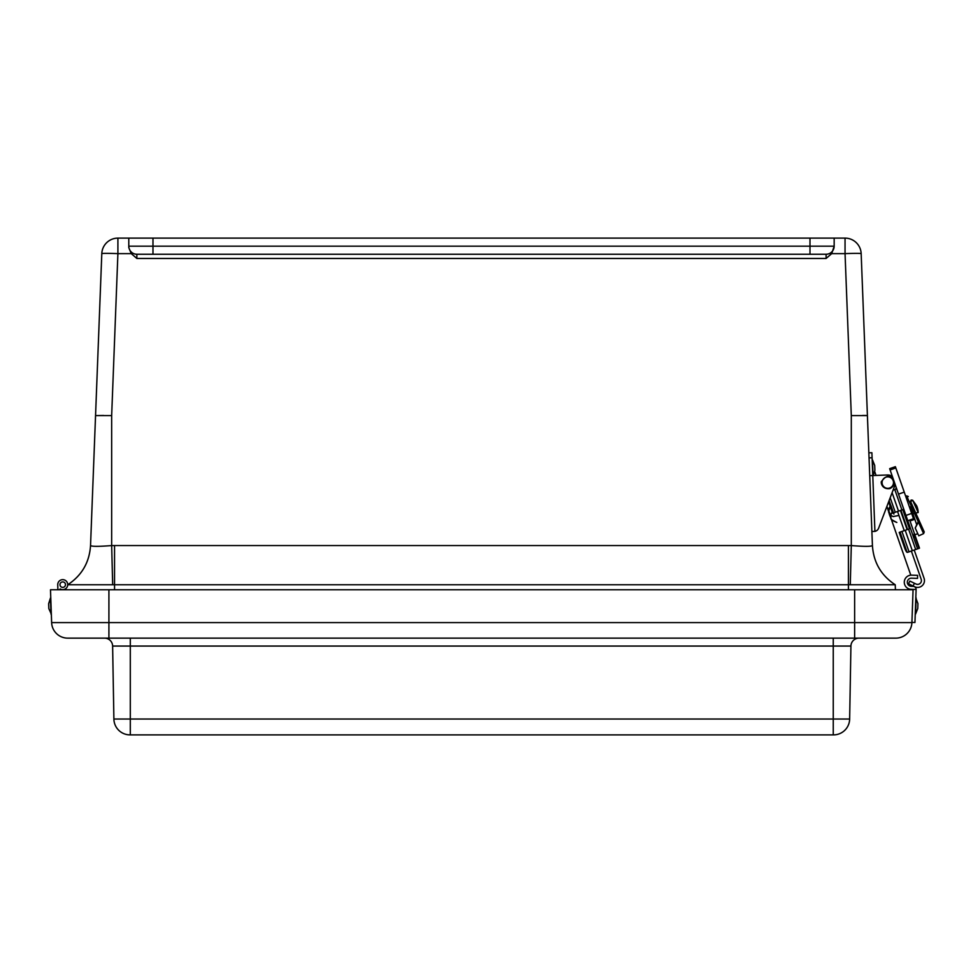 <?xml version="1.0" encoding="UTF-8"?>
<svg xmlns="http://www.w3.org/2000/svg" width="973" height="973" viewBox="0 0 973 973"><rect width="100%" height="100%" fill="white"/><g stroke="black" fill="none" stroke-linecap="round" stroke-linejoin="round"><path stroke-width="1.46" d="M128.789 238.117L128.789 247.592L131.258 253.625L117.903 253.625L117.903 238.117A16.127 16.127 0 0 0 101.8 253.625A16.127 0.62 2.2 0 1 117.903 253.625L111.664 415.593L95.549 415.593L90.538 545.585L101.8 253.625A16.127 16.127 0 0 1 117.903 238.117L845.05 238.117A16.127 16.127 0 0 1 861.166 253.625L872.428 545.585L871.881 531.489L874.922 531.38L872.769 475.554L869.728 475.675L871.881 531.489M159.025 254.245L168.949 254.245M794.017 254.245L803.941 254.245M813.854 254.245L826.101 254.245A8.064 8.064 0 0 0 834.165 246.181L834.165 238.117M128.789 247.592L128.789 246.181A8.064 8.064 0 0 0 136.852 254.245L149.1 254.245M809.986 238.117L809.986 246.181L834.165 246.181L831.708 253.625L826.101 258.465L136.852 258.465L136.852 254.245L826.101 254.245L826.101 258.465M131.258 253.625L136.852 258.465M67.721 584.834L67.721 584.761C81.829 575.469 89.431 562.406 90.538 545.585L90.538 545.585C91.742 546.571 98.784 546.571 111.664 545.585L112.673 584.761L114.546 584.761L114.546 545.549L111.664 545.585L111.664 415.593M871.893 452.725L872.088 457.76L871.893 452.725L868.853 452.846L869.047 457.882L867.405 415.593L851.302 415.593L845.05 253.625A16.127 0.62 -2.2 0 1 861.166 253.625A16.127 16.127 0 0 0 845.05 238.117L845.05 253.625L831.708 253.625M872.428 545.549L872.428 545.549C873.535 562.394 881.137 575.469 895.233 584.761C881.124 575.469 873.535 562.406 872.428 545.585C871.224 546.571 864.182 546.571 851.302 545.585L850.28 584.761L895.233 584.761L895.428 589.772L895.233 584.761C881.137 575.469 873.535 562.394 872.428 545.549M114.546 545.549L848.42 545.549L848.42 584.761L114.546 584.761L114.546 589.772M103.625 415.483L95.549 415.593M862.686 415.471L866.165 415.495M848.42 589.772L848.42 584.761L850.28 584.761M67.721 584.761L67.769 584.761C81.817 575.469 89.419 562.394 90.538 545.549C89.419 562.394 81.817 575.469 67.721 584.761L112.673 584.761M57.906 589.772L57.735 584.822A4.999 4.999 0 0 1 63.525 579.713A4.999 4.999 0 0 1 67.417 586.366A4.999 4.999 0 0 1 60.131 588.92L60.168 589.772L60.131 588.92M62.637 581.903A2.737 2.737 0 0 0 60.411 586.099A2.737 2.737 0 0 0 65.155 585.928A2.737 2.737 0 0 0 62.637 581.903M65.446 584.98A2.737 2.737 0 0 1 61.08 586.841A2.737 2.737 0 0 1 61.652 582.122A2.737 2.737 0 0 1 65.446 584.98A2.737 2.737 0 0 1 62.625 587.388M65.276 589.772L65.313 588.933M854.635 589.772L50.487 589.772L51.63 622.586A16.127 16.127 0 0 0 67.745 638.142L895.805 638.142A16.127 16.127 0 0 0 911.908 622.586L913.063 589.772L854.635 589.772L854.635 622.586L911.908 622.586M112.625 646.06L113.89 719.035A16.127 16.127 0 0 0 130.017 734.883L130.017 734.883A16.127 16.127 0 0 1 113.89 719.035L130.297 719.035L130.297 734.883L833.253 734.883L833.253 719.035L130.297 719.035L130.297 646.06L112.625 646.06A8.064 8.064 0 0 0 104.561 638.142M833.253 638.142L833.253 646.06L850.925 646.06A8.064 8.064 0 0 1 858.989 638.142A8.064 8.064 0 0 0 850.925 646.06L849.648 719.035A16.127 16.127 0 0 1 833.533 734.883L833.253 734.883M833.533 734.883A16.127 16.127 0 0 0 849.648 719.035A16.127 16.127 0 0 1 833.533 734.883A16.127 16.127 0 0 0 849.648 719.035L833.253 719.035L833.253 646.06L130.297 646.06L130.297 638.142M50.45 598.03L51.01 614.145L50.45 598.03L48.65 603.71L48.82 608.611L48.65 603.71L50.778 598.018M48.82 608.611L51.338 614.133M914.948 622.501L911.92 622.404L914.948 622.501L911.92 622.404L913.075 589.395L911.142 589.334A7.091 7.091 0 0 1 904.294 581.988A7.091 7.091 0 0 1 911.628 575.152L917.624 575.359L917.527 578.388L911.531 578.181A4.062 4.062 0 0 0 907.322 582.097A4.062 4.062 0 0 0 911.239 586.305L913.173 586.366A3.028 3.028 0 0 1 916.104 589.504L914.948 622.501M916.104 589.504L911.142 589.334M911.531 578.181A4.062 4.062 0 0 0 907.322 582.097A4.062 4.062 0 0 0 911.239 586.305L913.173 586.366M917.758 608.539L917.928 603.637L917.758 608.539L915.569 614.072L916.128 597.957L915.24 614.06M893.506 488.993L893.822 489.906M900.925 510.29L907.602 529.47L900.925 510.29M900.852 510.314L907.541 529.494M896.157 487.364L895.805 489.212L893.056 490.173M907.505 552.36L919.497 548.176L914.194 532.961L919.497 548.176M889.091 500.596L893.384 512.917L902.798 509.633L909.487 528.813L900.074 532.097L907.128 552.36A5.084 1.143 70.8 0 1 904.659 547.969L899.222 532.389L900.074 532.097M906.727 517.672L917.588 548.845M893.384 512.917L892.545 513.209L888.604 501.898L878.607 528.217A5.084 5.084 0 0 1 874.922 531.38M913.927 538.349L914.194 532.961L913.927 538.349L914.158 534.299L919.047 548.334M916.7 524.69L914.815 519.29L910.023 520.969L909.706 520.056M900.439 510.46L907.116 529.64M924.082 578.315L914.219 550.025L924.082 578.315A6.86 6.86 0 0 1 914.62 586.743L908.514 583.788L909.84 581.051L915.946 583.995A3.807 3.807 0 0 0 921.2 579.312L911.348 551.022M907.517 529.507L906.763 527.33L907.517 529.507M897.556 511.457L904.245 530.638M910.023 520.969L914.279 533.192M915.313 520.737L912.054 511.384L911.069 511.725M912.054 511.384L910.679 507.42M918.171 512.516L912.638 500.207L916.651 505.802A17.891 17.891 -114.2 0 1 918.171 512.516L915.739 513.075M893.907 514.072L890.988 505.68L893.907 514.072M893.19 480.723A5.729 5.729 -100 0 1 886.707 488.227A5.729 5.729 -100 0 1 883.448 478.862A5.729 5.729 -100 0 1 893.19 480.723M909.463 507.128L911.993 507.821L918.232 521.686L915.216 527.986L918.439 522.136L923.596 533.63L924.241 531.951L917.843 517.721C926.162 536.232 926.162 536.232 917.843 517.721C926.162 536.232 926.162 536.232 917.843 517.721L918.439 522.136L916.688 518.244L917.843 517.721L914.705 510.74L913.55 511.263L911.798 507.371L914.705 510.74L910.509 501.338L911.117 500.037L912.638 500.207L910.606 501.654M914.705 510.74C906.386 492.241 906.386 492.241 914.705 510.74M909.281 506.592L911.798 507.371L906.629 495.877L908.308 496.522M915.216 527.986L918.22 534.651M905.936 515.422L907.785 520.725L913.513 518.731L895.379 466.675L895.817 467.964L890.1 469.959L889.65 468.67L905.936 515.422L911.665 513.428M869.728 475.675L869.047 457.882L872.088 457.76L872.769 475.554L887.485 474.994A7.614 7.614 0 0 1 892.387 476.539M895.16 484.493A7.614 7.614 0 0 1 894.905 485.308L878.607 528.217M914.194 532.961L914.158 534.299M903.151 518.256L903.941 520.531M914.413 583.253L913.088 586.001L914.62 586.743M873.097 475.542L872.489 459.876L873.097 475.542M872.489 459.876L874.703 465.41L874.897 470.312L874.703 465.41L872.173 459.888M152.98 238.117L152.98 246.181L809.986 246.181L809.986 254.245M128.789 246.181L152.98 246.181L152.98 254.245M851.302 415.593L851.302 545.585L848.42 545.549M51.63 622.586L108.915 622.586L108.915 589.772M108.915 638.142L108.915 622.586L854.635 622.586L854.635 638.142M894.795 489.565L901.898 509.949M908.587 529.13L915.678 549.514M892.095 492.691L898.529 511.129M905.206 530.309L912.309 550.682M890.186 497.714L895.257 512.26M901.947 531.44L909.037 551.825M907.152 497.045L906.629 495.877L905.693 496.303M918.743 535.819L923.596 533.63L923.085 532.474M904.233 492.119L898.517 494.114M915.812 597.945L917.928 603.637M906.787 527.354L905.899 526.15M917.794 533.715L914.827 534.749M914.438 513.245L912.893 513.78M890.988 505.68C886.61 515.191 889.663 511.02 890.027 515.532C892.411 519.108 887.619 517.806 896.826 522.465C892.496 520.689 890.538 519.278 890.964 518.244C887.972 512.187 887.972 508.003 890.988 505.68M889.991 515.447L890.964 518.244L890.684 515.204L892.934 516.541L898.955 515.459L893.105 516.59L890.684 515.204L886.865 506.471L890.964 518.244L890.684 515.204L886.865 506.471L910.801 575.177L889.991 515.447M903.005 517.831L903.175 516.979M892.144 512.053L890.684 515.204L892.144 512.053M876.053 475.432L874.593 471.248L876.053 475.432M893.773 480.516C894.807 484.031 893.506 486.719 889.869 488.592C881.38 489.723 880.614 481.55 881.538 481.44C886.342 474.933 890.417 474.617 893.773 480.516M895.379 466.675L889.65 468.67M923.596 533.63L924.241 531.951M874.897 470.312L873.255 475.542"/></g></svg>

